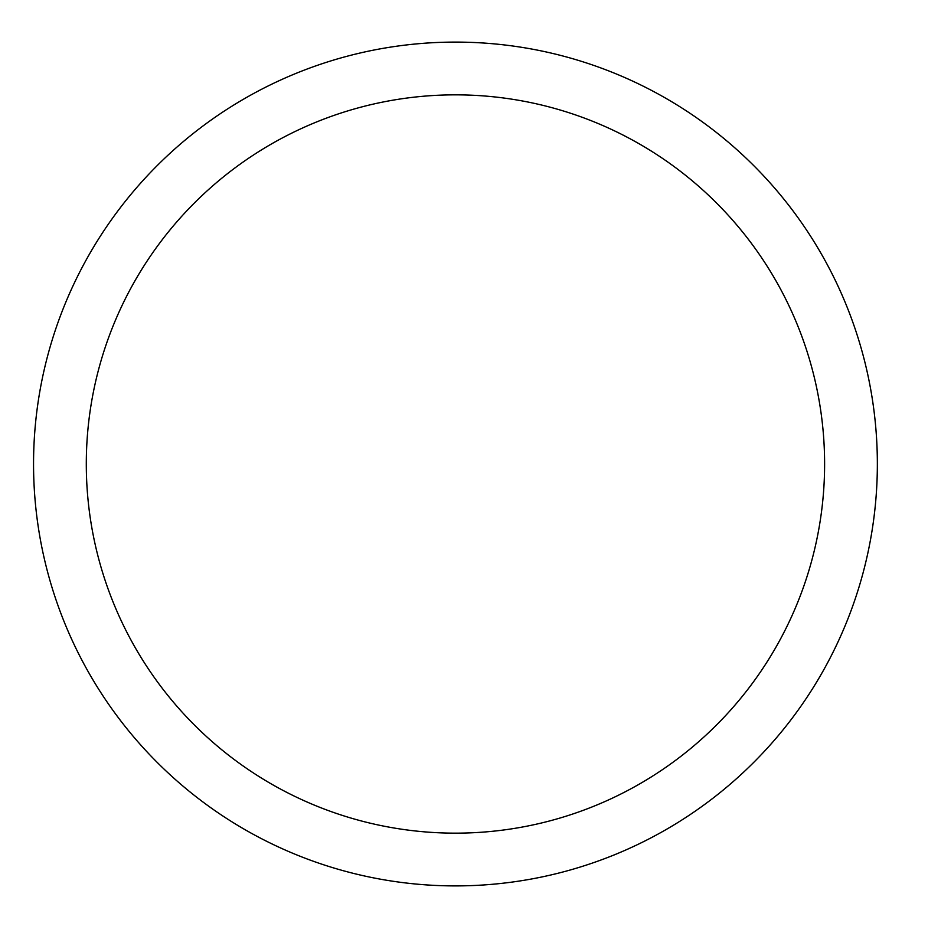 <?xml version="1.0" encoding="UTF-8"?>
<svg xmlns="http://www.w3.org/2000/svg" width="928" height="928" viewBox="0 0 928 928"><rect width="100%" height="100%" fill="white"/><g stroke="black" fill="none" stroke-linecap="round" stroke-linejoin="round"><path stroke-width="1.39" d="M877.354 464A421.892 421.892 0 0 0 244.505 98.623A421.892 421.892 0 0 0 244.505 829.377A421.892 421.892 0 0 0 877.354 464M824.609 464A369.158 369.158 0 0 0 270.872 144.304A369.158 369.158 0 0 0 270.872 783.696A369.158 369.158 0 0 0 824.609 464"/></g></svg>
